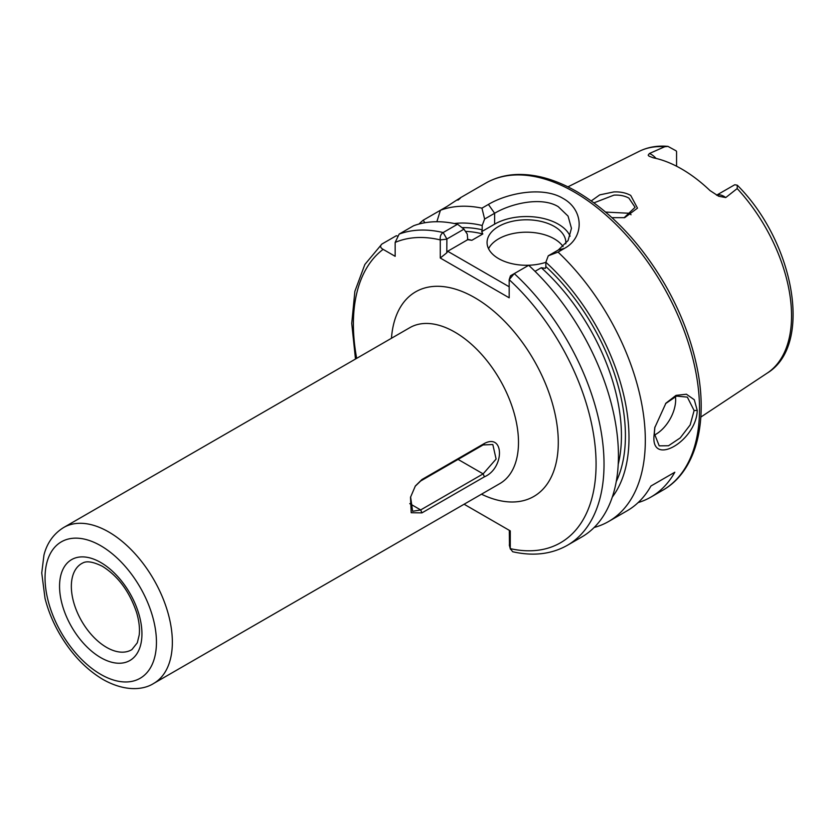 <?xml version="1.0" encoding="UTF-8"?>
<svg xmlns="http://www.w3.org/2000/svg" width="835" height="835" viewBox="0 0 835 835"><rect width="100%" height="100%" fill="white"/><g stroke="black" fill="none" stroke-linecap="round" stroke-linejoin="round"><path stroke-width="1.25" d="M624.069 217.768L635.08 207.31L628.901 198.114C624.778 195.828 619.8 194.837 613.965 195.129L593.967 202.842M591.284 200.901L599.728 194.879L613.85 191.925C620.363 191.653 625.989 192.822 630.707 195.421L637.491 208.134L624.695 217.664L611.961 217.653M654.89 427.04L654.327 433.511L659.212 445.848L668.511 445.744L680.233 437.905L690.18 424.9L694.115 410.538L687.341 397.116L676.601 396.103L665.547 403.629M697.235 410.382C696.494 440.932 650.653 467.433 654.055 435.317L654.776 427.645L665.923 403.18L676.016 395.373L686.422 394.224L694.292 399.756L697.235 410.382L694.115 410.538M716.628 195.223A16.209 9.352 60 0 1 723.987 196.392A16.209 9.352 60 0 1 725.751 197.561L718.674 196.235L710 190.568A129.488 74.753 -120 0 0 681.621 168.973A129.488 74.753 -120 0 0 653.231 157.794L648.983 156.145L648.169 155.153L649.421 153.494A16.209 9.352 60 0 1 651.185 154.35A16.209 9.352 60 0 1 656.049 158.41M725.751 197.561L737.18 188.564L737.295 185.213L734.873 184.775A16.209 9.352 -120 0 0 734.414 184.942L716.566 195.192M676.569 166.217L676.569 151.542A16.209 9.352 -120 0 0 676.099 150.832L667.937 146.376L664.723 146.741L649.421 153.494M654.369 435.087A28.129 16.241 120 0 0 675.651 399.881A28.129 16.241 120 0 0 675.411 396.5M565.775 243.789A39.381 22.743 0 0 0 565.838 242.536A39.381 22.743 0 0 0 554.304 226.452A39.381 22.743 0 0 0 511.385 221.525A39.381 22.743 0 0 0 487.066 242.536A39.381 22.743 0 0 0 498.599 258.61A39.381 22.743 0 0 0 545.85 262.326M563.082 246.576A39.381 22.743 0 0 0 554.304 238.862A39.381 22.743 0 0 0 488.558 248.736M570.107 236.211A45.017 25.989 0 0 0 558.281 224.156A45.017 25.989 0 0 0 494.623 224.156L481.732 231.598L482.797 233.977A154.726 89.335 -120 0 0 465.45 231.399M558.051 252.097L548.282 255.792L558.281 250.02L568.071 240.553L571.464 228.32L568.061 216.108L558.281 206.704C541.675 196.392 511.281 203.333 494.623 213.269L484.624 219.041L481.941 208.155L488.402 204.429C507.67 192.948 543.032 186.153 563.051 198.427C583.905 209.815 584.646 237.328 564.502 248.36L558.051 252.097A177.239 102.329 60 0 1 608.611 521.499A177.239 102.329 60 0 1 594.155 527.48M605.636 212.08L628.901 213.249L631.062 214.752M421.946 512.878L411.196 512.732L410.507 497.284L415.36 485.98L421.946 479.52L484.404 443.458C504.455 432.927 504.497 468.331 484.404 476.816L421.946 512.878L420.673 509.934L483.131 473.873L496.105 459.052L492.817 444.523L483.131 444.93L420.673 480.991L415.141 486.304M460.064 197.947L485.573 183.22A177.239 102.329 -120 0 1 574.198 191.998A177.239 102.329 -120 0 1 689.981 348.185A177.239 102.329 -120 0 1 662.813 490.208L650.883 497.096A177.239 102.329 60 0 0 674.816 472.234L650.945 486.012A177.239 102.329 60 0 1 627.001 510.874L608.611 521.499M650.883 497.096A177.239 102.329 60 0 1 638.138 502.586M467.433 239.28A154.726 89.335 60 0 1 471.848 240.303L467.725 239.687L467.276 234.124L463.957 229.155L446.882 239.008L446.798 252.786L447.675 251.262L509.183 286.781M462.047 227.673A157.544 90.963 60 0 1 482.192 229.802L481.732 231.598M471.848 240.303L482.797 233.977M418.972 224.041A177.239 102.329 60 0 1 423.178 220.221L424.858 222.747M436.862 221.724L440.431 210.263L423.178 220.221M457.924 200.16C463.404 195.912 459.72 198.041 446.882 206.537L440.431 210.263A177.239 102.329 60 0 1 481.941 208.155M454.365 223.529A162.595 93.875 60 0 1 482.192 225.513L484.624 219.041M397.22 235.94L396.301 235.741L381.887 244.06C379.841 245.949 380.249 247.713 383.119 249.362L395.164 256.314L395.164 242.411L399.14 234.103L413.555 225.774A177.239 102.329 60 0 1 457.559 224.229L463.957 229.155M510.456 275.874L509.183 279.683L510.54 275.759L514.266 273.609A177.239 102.329 60 0 1 567.33 545.328L581.745 537.009A177.239 102.329 60 0 0 528.68 265.29L514.266 273.609L509.183 279.683L509.183 297.803L440.275 258.015L440.275 239.895C439.868 236.524 440.828 234.071 443.145 232.548L457.559 224.229M548.282 255.792L545.85 262.263A162.595 93.875 60 0 1 612.305 497.086M545.85 262.263L545.85 266.563A157.544 90.963 60 0 1 616.251 481.586M618.224 464.312A154.726 89.335 -120 0 0 541.268 267.743L535.037 271.333M464.093 504.225L510.268 530.893L510.268 548.637L512.711 551.758C533.283 556.381 551.497 554.242 567.33 545.328M482.192 229.802L482.192 225.513M541.268 267.743L545.391 268.348L545.85 266.563M381.887 244.06L364.864 264.476L354.875 291.321L351.744 323.385L355.48 359.029M467.725 239.687L447.675 251.262M509.475 545.547L509.308 530.329L510.268 530.893M509.308 544.9L510.268 548.637A171.613 99.083 -120 0 0 596.075 463.54A171.613 99.083 -120 0 0 509.183 279.683M446.798 239.165L440.275 239.895A171.613 99.083 -120 0 0 395.164 242.411M446.798 252.786L440.275 258.015M674.816 472.234L650.945 486.012M410.601 496.888L412.626 511.291L420.673 509.934L409.766 503.641M100.743 562.498A58.252 33.63 60 0 1 141.94 633.838A58.252 33.63 60 0 1 100.743 657.625A58.252 33.63 60 0 1 59.556 586.274A58.252 33.63 60 0 1 100.743 562.498M106.567 647.375A49.818 28.766 -120 0 0 131.909 649.578L137.295 642.814L139.215 634.986C139.946 628.473 139.08 621 136.616 612.577C129.54 591.618 118.163 576.213 102.496 566.36C87.362 558.782 83.208 562.947 82.101 563.312A49.818 28.766 -120 0 0 73.908 603.079A49.818 28.766 -120 0 0 106.567 647.375M391.458 338.269A118.153 68.219 60 0 1 474.729 297.667A118.153 68.219 60 0 1 558.218 438.438A118.153 68.219 60 0 1 481.482 494.195M153.713 683.427L499.852 483.59A90.023 51.979 -120 0 0 513.65 411.446A90.023 51.979 -120 0 0 454.835 332.121A90.023 51.979 -120 0 0 409.828 327.664L63.69 527.501A90.023 51.979 60 0 1 108.707 531.958A90.023 51.979 60 0 1 167.511 611.293A90.023 51.979 60 0 1 153.713 683.427C143.537 689.971 125.198 691.965 103.081 679.523C85.817 669.232 71.257 653.899 59.41 633.546C52.855 622.106 48.065 610.364 45.017 598.309L41.75 572.967L43.942 555.171C45.873 547.249 50.778 535.465 63.69 527.501M100.743 674.377A78.772 45.476 -120 0 0 156.448 642.219A78.772 45.476 -120 0 0 100.743 545.735A78.772 45.476 -120 0 0 45.048 577.903A78.772 45.476 -120 0 0 100.743 674.377M737.295 185.213C793.918 241.534 813.624 345.064 767.24 373.099A128.11 73.971 -120 0 0 737.18 188.564M664.723 146.741A128.11 73.971 -120 0 0 639.203 151.344C647.876 147.085 657.458 145.426 667.937 146.376M399.14 234.103A177.239 102.329 60 0 1 443.145 232.548L446.882 239.008M383.119 249.362A171.613 99.083 -120 0 0 356.67 358.351M488.402 204.429L494.623 213.269L494.623 224.156M558.281 250.02L564.502 248.36M458.071 459.407L483.131 473.873L484.404 476.816M483.131 444.93L484.404 443.458M421.946 479.52L420.673 480.991M662.813 490.208C697.121 470.888 709.301 419.347 695.816 361.868C689.783 335.722 679.586 310.077 665.213 284.954C640.852 243.288 611.45 212.215 577.006 191.716C555.525 179.358 535.026 173.628 515.508 174.557C504.549 175.173 494.57 178.064 485.573 183.22M767.24 373.099L700.836 417.072M639.203 151.344L567.925 186.852M510.383 549.148L509.36 545.286"/></g></svg>
